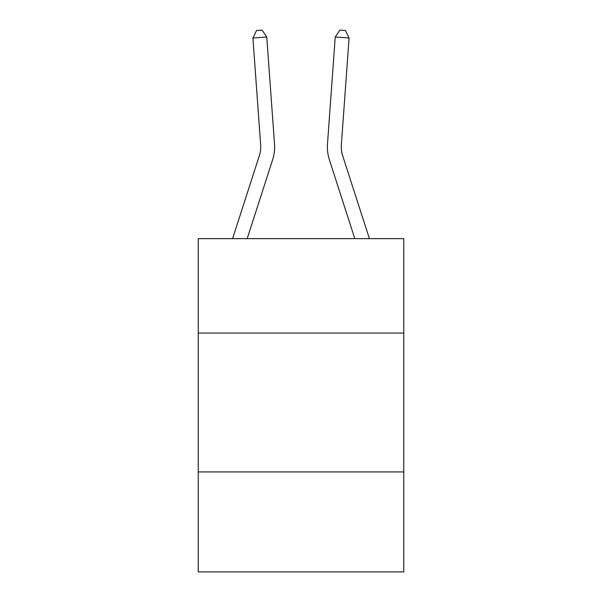 <?xml version="1.0" encoding="UTF-8"?>
<svg xmlns="http://www.w3.org/2000/svg" width="602" height="602" viewBox="0 0 602 602"><rect width="100%" height="100%" fill="white"/><g stroke="black" fill="none" stroke-linecap="round" stroke-linejoin="round"><path stroke-width="0.9" d="M403.754 333.064L403.754 238.64L198.246 238.64L198.246 333.064L403.754 333.064L403.754 571.9L198.246 571.9L198.246 333.064M403.754 471.923L198.246 471.923M232.598 238.64L259.394 155.519A27.775 27.775 -21.5 0 0 260.658 144.992L252.923 38.001L256.557 30.499L262.096 30.1L266.769 37L274.512 143.991A41.658 41.658 156.9 0 1 272.608 159.778L247.189 238.64M369.402 238.64L342.606 155.519A27.775 27.775 23.1 0 1 341.342 144.992L349.077 38.001L335.231 37L327.488 143.991A41.658 41.658 -156.9 0 0 329.392 159.778L354.811 238.64M266.769 37L274.512 143.991L266.769 37L274.512 143.991L266.769 37L274.512 143.991L266.769 37L274.512 143.991L266.769 37L274.512 143.991L266.769 37L274.512 143.991L266.769 37L274.512 143.991L266.769 37L274.512 143.991L266.769 37L274.512 143.991L266.769 37L274.512 143.991L266.769 37L274.512 143.991L266.769 37L274.512 143.991L266.769 37L274.512 143.991L266.769 37L274.512 143.991L266.769 37L274.512 143.991L266.769 37L274.512 143.991L266.769 37L274.512 143.991L266.769 37L274.512 143.991L266.769 37L274.512 143.991L266.769 37L274.512 143.991L266.769 37L274.512 143.991L266.769 37L274.512 143.991L266.769 37L274.512 143.991L266.769 37L274.512 143.991L266.769 37L252.923 38.001M259.394 155.519A27.775 27.775 -23.1 0 0 260.658 144.992M349.077 38.001L345.443 30.499L339.904 30.1L335.231 37L327.488 143.991"/></g></svg>
